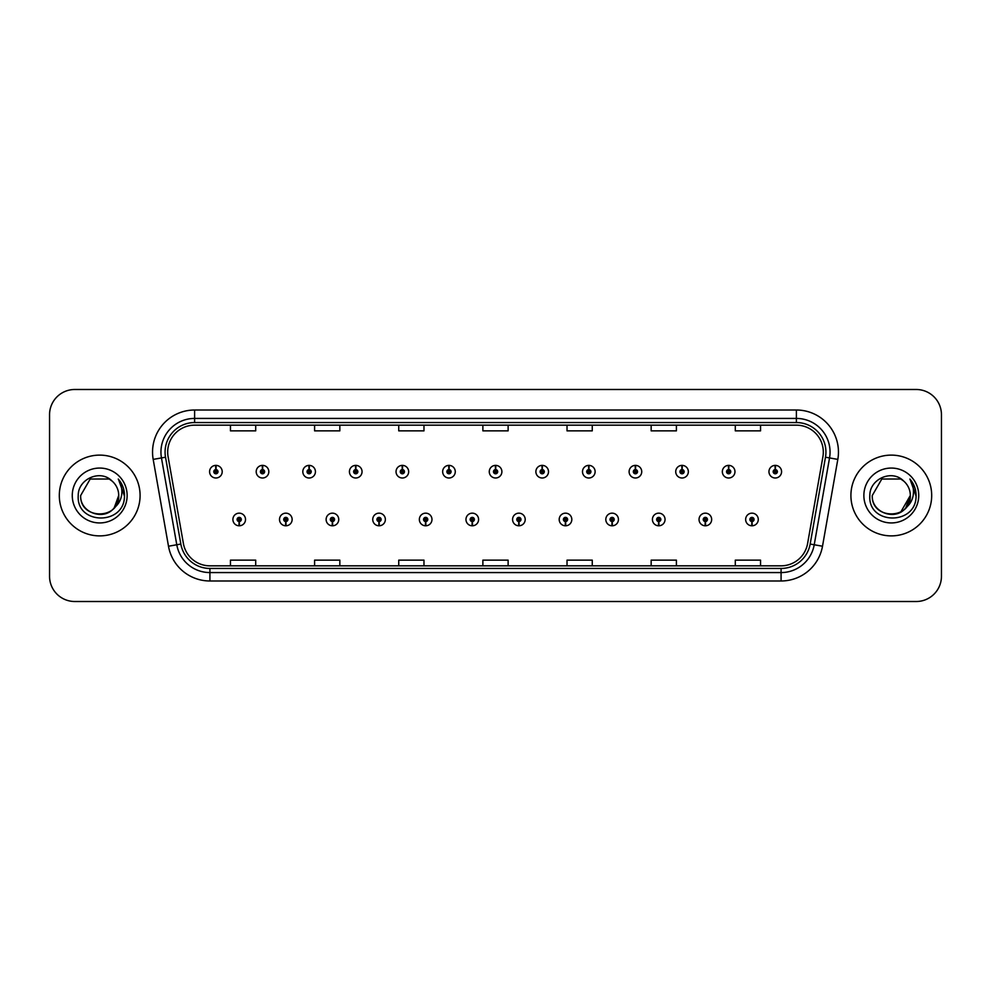 <?xml version="1.0" encoding="UTF-8"?>
<svg xmlns="http://www.w3.org/2000/svg" width="991" height="991" viewBox="0 0 991 991"><rect width="100%" height="100%" fill="white"/><g stroke="black" fill="none" stroke-linecap="round" stroke-linejoin="round"><path stroke-width="1.49" d="M285.73 521.576L285.544 525.787A6.305 6.305 0 0 0 286.089 525.787L285.916 521.576A2.106 2.106 0 0 0 287.923 519.482A2.106 2.106 0 0 0 285.817 517.376A2.106 2.106 0 0 0 283.711 519.482A2.106 2.106 0 0 0 285.73 521.576L285.78 520.325A0.842 0.842 0 0 1 284.974 519.482A0.842 0.842 0 0 1 285.817 518.64A0.842 0.842 0 0 1 286.659 519.482A0.842 0.842 0 0 1 285.854 520.325L285.916 521.576M332.344 521.576L332.158 525.787A6.305 6.305 0 0 0 332.703 525.787L332.53 521.576A2.106 2.106 0 0 0 334.537 519.482A2.106 2.106 0 0 0 332.431 517.376A2.106 2.106 0 0 0 330.325 519.482A2.106 2.106 0 0 0 332.344 521.576L332.394 520.325A0.842 0.842 0 0 1 331.589 519.482A0.842 0.842 0 0 1 332.431 518.64A0.842 0.842 0 0 1 333.273 519.482A0.842 0.842 0 0 1 332.468 520.325L332.53 521.576M378.958 521.576L378.773 525.787A6.305 6.305 0 0 0 379.318 525.787L379.144 521.576A2.106 2.106 0 0 0 381.151 519.482A2.106 2.106 0 0 0 379.045 517.376A2.106 2.106 0 0 0 376.939 519.482A2.106 2.106 0 0 0 378.958 521.576L379.008 520.325A0.842 0.842 0 0 1 378.203 519.482A0.842 0.842 0 0 1 379.045 518.64A0.842 0.842 0 0 1 379.887 519.482A0.842 0.842 0 0 1 379.082 520.325L379.144 521.576M425.573 521.576L425.387 525.787A6.305 6.305 0 0 0 425.932 525.787L425.758 521.576A2.106 2.106 0 0 0 427.765 519.482A2.106 2.106 0 0 0 425.659 517.376A2.106 2.106 0 0 0 423.553 519.482A2.106 2.106 0 0 0 425.573 521.576L425.622 520.325A0.842 0.842 0 0 1 424.817 519.482A0.842 0.842 0 0 1 425.659 518.64A0.842 0.842 0 0 1 426.502 519.482A0.842 0.842 0 0 1 425.696 520.325L425.758 521.576M472.187 521.576L472.001 525.787A6.305 6.305 0 0 0 472.558 525.787L472.373 521.576A2.106 2.106 0 0 0 474.379 519.482A2.106 2.106 0 0 0 472.273 517.376A2.106 2.106 0 0 0 470.168 519.482A2.106 2.106 0 0 0 472.187 521.576L472.236 520.325A0.842 0.842 0 0 1 471.431 519.482A0.842 0.842 0 0 1 472.273 518.64A0.842 0.842 0 0 1 473.116 519.482A0.842 0.842 0 0 1 472.311 520.325L472.373 521.576M518.801 521.576L518.615 525.787A6.305 6.305 0 0 0 519.173 525.787L518.987 521.576A2.106 2.106 0 0 0 520.993 519.482A2.106 2.106 0 0 0 518.888 517.376A2.106 2.106 0 0 0 516.782 519.482A2.106 2.106 0 0 0 518.801 521.576L518.85 520.325A0.842 0.842 0 0 1 518.045 519.482A0.842 0.842 0 0 1 518.888 518.64A0.842 0.842 0 0 1 519.73 519.482A0.842 0.842 0 0 1 518.925 520.325L518.987 521.576M565.415 521.576L565.229 525.787A6.305 6.305 0 0 0 565.787 525.787L565.601 521.576A2.106 2.106 0 0 0 567.608 519.482A2.106 2.106 0 0 0 565.502 517.376A2.106 2.106 0 0 0 563.408 519.482A2.106 2.106 0 0 0 565.415 521.576L565.465 520.325A0.842 0.842 0 0 1 564.659 519.482A0.842 0.842 0 0 1 565.502 518.64A0.842 0.842 0 0 1 566.344 519.482A0.842 0.842 0 0 1 565.539 520.325L565.601 521.576M612.029 521.576L611.843 525.787A6.305 6.305 0 0 0 612.401 525.787L612.215 521.576A2.106 2.106 0 0 0 614.222 519.482A2.106 2.106 0 0 0 612.116 517.376A2.106 2.106 0 0 0 610.022 519.482A2.106 2.106 0 0 0 612.029 521.576L612.079 520.325A0.842 0.842 0 0 1 611.274 519.482A0.842 0.842 0 0 1 612.116 518.64A0.842 0.842 0 0 1 612.958 519.482A0.842 0.842 0 0 1 612.153 520.325L612.215 521.576M658.643 521.576L658.458 525.787A6.305 6.305 0 0 0 659.015 525.787L658.829 521.576A2.106 2.106 0 0 0 660.836 519.482A2.106 2.106 0 0 0 658.73 517.376A2.106 2.106 0 0 0 656.637 519.482A2.106 2.106 0 0 0 658.643 521.576L658.693 520.325A0.842 0.842 0 0 1 657.888 519.482A0.842 0.842 0 0 1 658.73 518.64A0.842 0.842 0 0 1 659.572 519.482A0.842 0.842 0 0 1 658.767 520.325L658.829 521.576M705.258 521.576L705.072 525.787A6.305 6.305 0 0 0 705.629 525.787L705.443 521.576A2.106 2.106 0 0 0 707.45 519.482A2.106 2.106 0 0 0 705.344 517.376A2.106 2.106 0 0 0 703.251 519.482A2.106 2.106 0 0 0 705.258 521.576L705.307 520.325A0.842 0.842 0 0 1 704.502 519.482A0.842 0.842 0 0 1 705.344 518.64A0.842 0.842 0 0 1 706.187 519.482A0.842 0.842 0 0 1 705.381 520.325L705.443 521.576M751.872 521.576L751.686 525.787A6.305 6.305 0 0 0 752.243 525.787L752.058 521.576A2.106 2.106 0 0 0 754.064 519.482A2.106 2.106 0 0 0 751.958 517.376A2.106 2.106 0 0 0 749.865 519.482A2.106 2.106 0 0 0 751.872 521.576L751.921 520.325A0.842 0.842 0 0 1 751.116 519.482A0.842 0.842 0 0 1 751.958 518.64A0.842 0.842 0 0 1 752.801 519.482A0.842 0.842 0 0 1 751.996 520.325L752.058 521.576M239.116 521.576L238.93 525.787A6.305 6.305 0 0 0 239.475 525.787L239.302 521.576A2.106 2.106 0 0 0 241.309 519.482A2.106 2.106 0 0 0 239.203 517.376A2.106 2.106 0 0 0 237.097 519.482A2.106 2.106 0 0 0 239.116 521.576L239.165 520.325A0.842 0.842 0 0 1 238.36 519.482A0.842 0.842 0 0 1 239.203 518.64A0.842 0.842 0 0 1 240.045 519.482A0.842 0.842 0 0 1 239.24 520.325L239.302 521.576M262.603 469.585L262.788 465.386A6.305 6.305 0 0 0 262.231 465.386L262.417 469.585A2.106 2.106 0 0 0 260.41 471.691A2.106 2.106 0 0 0 262.516 473.797A2.106 2.106 0 0 0 264.622 471.691A2.106 2.106 0 0 0 262.603 469.585L262.553 470.849A0.842 0.842 0 0 1 263.358 471.691A0.842 0.842 0 0 1 262.516 472.534A0.842 0.842 0 0 1 261.674 471.691A0.842 0.842 0 0 1 262.479 470.849L262.417 469.585M309.217 469.585L309.403 465.386A6.305 6.305 0 0 0 308.845 465.386L309.031 469.585A2.106 2.106 0 0 0 307.024 471.691A2.106 2.106 0 0 0 309.13 473.797A2.106 2.106 0 0 0 311.236 471.691A2.106 2.106 0 0 0 309.217 469.585L309.167 470.849A0.842 0.842 0 0 1 309.972 471.691A0.842 0.842 0 0 1 309.13 472.534A0.842 0.842 0 0 1 308.288 471.691A0.842 0.842 0 0 1 309.093 470.849L309.031 469.585M355.831 469.585L356.017 465.386A6.305 6.305 0 0 0 355.472 465.386L355.645 469.585A2.106 2.106 0 0 0 353.638 471.691A2.106 2.106 0 0 0 355.744 473.797A2.106 2.106 0 0 0 357.85 471.691A2.106 2.106 0 0 0 355.831 469.585L355.781 470.849A0.842 0.842 0 0 1 356.587 471.691A0.842 0.842 0 0 1 355.744 472.534A0.842 0.842 0 0 1 354.902 471.691A0.842 0.842 0 0 1 355.707 470.849L355.645 469.585M402.445 469.585L402.631 465.386A6.305 6.305 0 0 0 402.086 465.386L402.259 469.585A2.106 2.106 0 0 0 400.253 471.691A2.106 2.106 0 0 0 402.358 473.797A2.106 2.106 0 0 0 404.464 471.691A2.106 2.106 0 0 0 402.445 469.585L402.396 470.849A0.842 0.842 0 0 1 403.201 471.691A0.842 0.842 0 0 1 402.358 472.534A0.842 0.842 0 0 1 401.516 471.691A0.842 0.842 0 0 1 402.321 470.849L402.259 469.585M449.059 469.585L449.245 465.386A6.305 6.305 0 0 0 448.7 465.386L448.873 469.585A2.106 2.106 0 0 0 446.867 471.691A2.106 2.106 0 0 0 448.973 473.797A2.106 2.106 0 0 0 451.078 471.691A2.106 2.106 0 0 0 449.059 469.585L449.01 470.849A0.842 0.842 0 0 1 449.815 471.691A0.842 0.842 0 0 1 448.973 472.534A0.842 0.842 0 0 1 448.13 471.691A0.842 0.842 0 0 1 448.935 470.849L448.873 469.585M495.673 469.585L495.859 465.386A6.305 6.305 0 0 0 495.314 465.386L495.488 469.585A2.106 2.106 0 0 0 493.481 471.691A2.106 2.106 0 0 0 495.587 473.797A2.106 2.106 0 0 0 497.693 471.691A2.106 2.106 0 0 0 495.673 469.585L495.624 470.849A0.842 0.842 0 0 1 496.429 471.691A0.842 0.842 0 0 1 495.587 472.534A0.842 0.842 0 0 1 494.744 471.691A0.842 0.842 0 0 1 495.55 470.849L495.488 469.585M542.288 469.585L542.473 465.386A6.305 6.305 0 0 0 541.928 465.386L542.102 469.585A2.106 2.106 0 0 0 540.095 471.691A2.106 2.106 0 0 0 542.201 473.797A2.106 2.106 0 0 0 544.307 471.691A2.106 2.106 0 0 0 542.288 469.585L542.238 470.849A0.842 0.842 0 0 1 543.043 471.691A0.842 0.842 0 0 1 542.201 472.534A0.842 0.842 0 0 1 541.359 471.691A0.842 0.842 0 0 1 542.164 470.849L542.102 469.585M588.902 469.585L589.088 465.386A6.305 6.305 0 0 0 588.543 465.386L588.716 469.585A2.106 2.106 0 0 0 586.709 471.691A2.106 2.106 0 0 0 588.815 473.797A2.106 2.106 0 0 0 590.921 471.691A2.106 2.106 0 0 0 588.902 469.585L588.852 470.849A0.842 0.842 0 0 1 589.657 471.691A0.842 0.842 0 0 1 588.815 472.534A0.842 0.842 0 0 1 587.973 471.691A0.842 0.842 0 0 1 588.778 470.849L588.716 469.585M635.516 469.585L635.702 465.386A6.305 6.305 0 0 0 635.157 465.386L635.33 469.585A2.106 2.106 0 0 0 633.323 471.691A2.106 2.106 0 0 0 635.429 473.797A2.106 2.106 0 0 0 637.535 471.691A2.106 2.106 0 0 0 635.516 469.585L635.466 470.849A0.842 0.842 0 0 1 636.272 471.691A0.842 0.842 0 0 1 635.429 472.534A0.842 0.842 0 0 1 634.587 471.691A0.842 0.842 0 0 1 635.392 470.849L635.33 469.585M682.13 469.585L682.316 465.386A6.305 6.305 0 0 0 681.771 465.386L681.944 469.585A2.106 2.106 0 0 0 679.937 471.691A2.106 2.106 0 0 0 682.043 473.797A2.106 2.106 0 0 0 684.149 471.691A2.106 2.106 0 0 0 682.13 469.585L682.081 470.849A0.842 0.842 0 0 1 682.886 471.691A0.842 0.842 0 0 1 682.043 472.534A0.842 0.842 0 0 1 681.201 471.691A0.842 0.842 0 0 1 682.006 470.849L681.944 469.585M728.744 469.585L728.93 465.386A6.305 6.305 0 0 0 728.385 465.386L728.558 469.585A2.106 2.106 0 0 0 726.552 471.691A2.106 2.106 0 0 0 728.658 473.797A2.106 2.106 0 0 0 730.763 471.691A2.106 2.106 0 0 0 728.744 469.585L728.695 470.849A0.842 0.842 0 0 1 729.5 471.691A0.842 0.842 0 0 1 728.658 472.534A0.842 0.842 0 0 1 727.815 471.691A0.842 0.842 0 0 1 728.62 470.849L728.558 469.585M775.358 469.585L775.544 465.386A6.305 6.305 0 0 0 774.999 465.386L775.173 469.585A2.106 2.106 0 0 0 773.166 471.691A2.106 2.106 0 0 0 775.272 473.797A2.106 2.106 0 0 0 777.378 471.691A2.106 2.106 0 0 0 775.358 469.585L775.309 470.849A0.842 0.842 0 0 1 776.114 471.691A0.842 0.842 0 0 1 775.272 472.534A0.842 0.842 0 0 1 774.429 471.691A0.842 0.842 0 0 1 775.235 470.849L775.173 469.585M215.988 469.585L216.174 465.386A6.305 6.305 0 0 0 215.617 465.386L215.803 469.585A2.106 2.106 0 0 0 213.796 471.691A2.106 2.106 0 0 0 215.902 473.797A2.106 2.106 0 0 0 217.995 471.691A2.106 2.106 0 0 0 215.988 469.585L215.939 470.849A0.842 0.842 0 0 1 216.744 471.691A0.842 0.842 0 0 1 215.902 472.534A0.842 0.842 0 0 1 215.059 471.691A0.842 0.842 0 0 1 215.865 470.849L215.803 469.585M59.311 495.5A40.383 40.383 0 0 0 99.695 535.883A40.383 40.383 0 0 0 140.09 495.5A40.383 40.383 0 0 0 99.695 455.117A40.383 40.383 0 0 0 59.311 495.5A40.383 40.383 0 0 0 99.695 535.883A40.383 40.383 0 0 0 140.09 495.5A40.383 40.383 0 0 0 99.695 455.117A40.383 40.383 0 0 0 59.311 495.5M850.91 495.5A40.383 40.383 0 0 0 891.305 535.883A40.383 40.383 0 0 0 931.689 495.5A40.383 40.383 0 0 0 891.305 455.117A40.383 40.383 0 0 0 850.91 495.5A40.383 40.383 0 0 0 891.305 535.883A40.383 40.383 0 0 0 931.689 495.5A40.383 40.383 0 0 0 891.305 455.117A40.383 40.383 0 0 0 850.91 495.5M167.69 452.082A26.93 26.93 0 0 1 194.608 425.164L796.392 425.164A26.93 26.93 0 0 1 822.902 456.764L807.591 543.588A26.93 26.93 0 0 1 781.081 565.836L209.919 565.836A26.93 26.93 0 0 1 183.409 543.588L168.098 456.764A26.93 26.93 0 0 1 167.69 452.082M165.076 452.082A29.532 29.532 0 0 0 165.522 457.21L180.833 544.047A29.532 29.532 0 0 0 209.919 568.45L781.081 568.45A29.532 29.532 0 0 0 810.167 544.047L825.478 457.21A29.532 29.532 0 0 0 796.392 422.55L194.608 422.55A29.532 29.532 0 0 0 165.076 452.082M153.184 459.39A42.068 42.068 0 0 1 194.608 410.014L796.392 410.014A42.068 42.068 0 0 1 837.816 459.39L822.505 546.227A42.068 42.068 0 0 1 781.081 580.986L209.919 580.986A42.068 42.068 0 0 1 168.495 546.227L153.184 459.39L161.459 457.929A33.657 33.657 0 0 1 194.608 418.425L796.392 418.425A33.657 33.657 0 0 1 829.541 457.929L814.218 544.765A33.657 33.657 0 0 1 781.081 572.575L209.919 572.575A33.657 33.657 0 0 1 176.782 544.765L161.459 457.929A33.657 33.657 0 0 1 160.951 452.082M941.45 414.721A25.246 25.246 0 0 0 916.204 389.488L74.796 389.488A25.246 25.246 0 0 0 49.55 414.721L49.55 576.279A25.246 25.246 0 0 0 74.796 601.512L916.204 601.512A25.246 25.246 0 0 0 941.45 576.279L941.45 414.721L941.45 576.279M810.167 544.047L814.218 544.765L829.541 457.929L837.816 459.39M482.877 425.164L482.877 430.862L508.123 430.862L508.123 425.164M398.741 425.164L398.741 430.862L423.975 430.862L423.975 425.164M314.593 425.164L314.593 430.862L339.839 430.862L339.839 425.164M230.457 425.164L230.457 430.862L255.703 430.862L255.703 425.164M567.025 425.164L567.025 430.862L592.259 430.862L592.259 425.164M651.161 425.164L651.161 430.862L676.407 430.862L676.407 425.164M735.297 425.164L735.297 430.862L760.543 430.862L760.543 425.164M508.123 565.836L508.123 560.138L482.877 560.138L482.877 565.836M423.975 565.836L423.975 560.138L398.741 560.138L398.741 565.836M339.839 565.836L339.839 560.138L314.593 560.138L314.593 565.836M255.703 565.836L255.703 560.138L230.457 560.138L230.457 565.836M592.259 565.836L592.259 560.138L567.025 560.138L567.025 565.836M676.407 565.836L676.407 560.138L651.161 560.138L651.161 565.836M760.543 565.836L760.543 560.138L735.297 560.138L735.297 565.836M49.55 414.721L49.55 576.279M916.204 389.488L74.796 389.488M74.796 601.512L916.204 601.512M222.207 471.691A6.305 6.305 0 0 0 216.174 465.386A6.305 6.305 0 0 1 222.207 471.691A6.305 6.305 0 0 1 215.902 477.996A6.305 6.305 0 0 1 209.584 471.691A6.305 6.305 0 0 1 215.617 465.386M232.897 519.482A6.305 6.305 0 0 0 238.93 525.787A6.305 6.305 0 0 1 232.897 519.482A6.305 6.305 0 0 1 239.203 513.165A6.305 6.305 0 0 1 245.52 519.482A6.305 6.305 0 0 1 239.475 525.787M268.821 471.691A6.305 6.305 0 0 0 262.788 465.386A6.305 6.305 0 0 1 268.821 471.691A6.305 6.305 0 0 1 262.516 477.996A6.305 6.305 0 0 1 256.198 471.691A6.305 6.305 0 0 1 262.231 465.386M315.435 471.691A6.305 6.305 0 0 0 309.403 465.386A6.305 6.305 0 0 1 315.435 471.691A6.305 6.305 0 0 1 309.13 477.996A6.305 6.305 0 0 1 302.812 471.691A6.305 6.305 0 0 1 308.845 465.386M362.049 471.691A6.305 6.305 0 0 0 356.017 465.386A6.305 6.305 0 0 1 362.049 471.691A6.305 6.305 0 0 1 355.744 477.996A6.305 6.305 0 0 1 349.427 471.691A6.305 6.305 0 0 1 355.472 465.386M408.664 471.691A6.305 6.305 0 0 0 402.631 465.386A6.305 6.305 0 0 1 408.664 471.691A6.305 6.305 0 0 1 402.358 477.996A6.305 6.305 0 0 1 396.041 471.691A6.305 6.305 0 0 1 402.086 465.386L402.222 468.743M279.512 519.482A6.305 6.305 0 0 0 285.544 525.787A6.305 6.305 0 0 1 279.512 519.482A6.305 6.305 0 0 1 285.817 513.165A6.305 6.305 0 0 1 292.134 519.482A6.305 6.305 0 0 1 286.089 525.787M326.126 519.482A6.305 6.305 0 0 0 332.158 525.787A6.305 6.305 0 0 1 326.126 519.482A6.305 6.305 0 0 1 332.431 513.165A6.305 6.305 0 0 1 338.749 519.482A6.305 6.305 0 0 1 332.703 525.787M372.74 519.482A6.305 6.305 0 0 0 378.773 525.787A6.305 6.305 0 0 1 372.74 519.482A6.305 6.305 0 0 1 379.045 513.165A6.305 6.305 0 0 1 385.363 519.482A6.305 6.305 0 0 1 379.318 525.787L379.181 522.418M114.275 507.726C104.179 521.365 79.689 512.632 80.68 495.5C79.515 520.04 119.886 520.04 118.722 495.5C119.886 520.04 79.515 520.04 80.68 495.5C79.515 520.04 119.886 520.04 118.722 495.5C119.886 520.04 79.515 520.04 80.68 495.5L90.193 479.025L109.208 479.025L112.156 481.13C100.487 468.892 78.016 478.975 78.227 495.5C76.084 524.858 123.689 525.626 124.457 496.925L124.507 495.5C124.432 489.257 122.351 483.781 118.276 479.062C121.385 484.153 122.475 489.641 121.559 495.5C120.667 500.492 118.239 504.568 114.275 507.726A19.027 19.027 0 0 0 118.722 495.5C119.886 520.04 79.515 520.04 80.68 495.5L90.193 479.025L109.208 479.025L112.156 481.13L109.208 479.025L90.193 479.025L80.68 495.5L90.193 479.025M118.722 495.5L114.225 507.776L118.722 495.5A19.027 19.027 0 0 0 112.156 481.13L109.208 479.025L90.193 479.025L80.68 495.5M72.269 495.5A27.438 27.438 0 0 0 99.695 522.938A27.438 27.438 0 0 0 127.133 495.5A27.438 27.438 0 0 0 99.695 468.062A27.438 27.438 0 0 0 72.269 495.5M118.462 479.272L124.494 496.218L118.462 479.272M905.873 507.726C895.777 521.365 871.287 512.632 872.278 495.5C871.114 520.04 911.485 520.04 910.32 495.5C911.485 520.04 871.114 520.04 872.278 495.5C871.114 520.04 911.485 520.04 910.32 495.5C911.485 520.04 871.114 520.04 872.278 495.5L881.792 479.025L900.807 479.025L903.767 481.13C892.086 468.892 869.615 478.975 869.825 495.5C867.682 524.858 915.3 525.626 916.068 496.925L916.105 495.5C916.031 489.257 913.962 483.781 909.874 479.062C912.984 484.153 914.074 489.641 913.157 495.5C912.277 500.492 909.849 504.568 905.873 507.726A19.027 19.027 0 0 0 910.32 495.5C911.485 520.04 871.114 520.04 872.278 495.5L881.792 479.025M900.807 511.975L910.32 495.5L905.824 507.776L910.32 495.5A19.027 19.027 0 0 0 903.767 481.13L900.807 479.025L881.792 479.025L872.278 495.5L881.792 479.025L900.807 479.025L903.767 481.13L900.807 479.025M872.278 495.5L881.792 479.025L900.807 479.025L903.767 481.13M863.867 495.5A27.438 27.438 0 0 0 891.305 522.938A27.438 27.438 0 0 0 918.731 495.5A27.438 27.438 0 0 0 891.305 468.062A27.438 27.438 0 0 0 863.867 495.5M910.06 479.272L916.093 496.218L910.06 479.272M455.278 471.691A6.305 6.305 0 0 0 449.245 465.386A6.305 6.305 0 0 1 455.278 471.691A6.305 6.305 0 0 1 448.973 477.996A6.305 6.305 0 0 1 442.655 471.691A6.305 6.305 0 0 1 448.7 465.386L448.836 468.743M501.892 471.691A6.305 6.305 0 0 0 495.859 465.386A6.305 6.305 0 0 1 501.892 471.691A6.305 6.305 0 0 1 495.587 477.996A6.305 6.305 0 0 1 489.269 471.691A6.305 6.305 0 0 1 495.314 465.386L495.45 468.743M548.506 471.691A6.305 6.305 0 0 0 542.473 465.386A6.305 6.305 0 0 1 548.506 471.691A6.305 6.305 0 0 1 542.201 477.996A6.305 6.305 0 0 1 535.883 471.691A6.305 6.305 0 0 1 541.928 465.386L542.065 468.743M419.354 519.482A6.305 6.305 0 0 0 425.387 525.787A6.305 6.305 0 0 1 419.354 519.482A6.305 6.305 0 0 1 425.659 513.165A6.305 6.305 0 0 1 431.977 519.482A6.305 6.305 0 0 1 425.932 525.787L425.796 522.418M465.968 519.482A6.305 6.305 0 0 0 472.001 525.787A6.305 6.305 0 0 1 465.968 519.482A6.305 6.305 0 0 1 472.273 513.165A6.305 6.305 0 0 1 478.591 519.482A6.305 6.305 0 0 1 472.558 525.787L472.41 522.418M512.582 519.482A6.305 6.305 0 0 0 518.615 525.787A6.305 6.305 0 0 1 512.582 519.482A6.305 6.305 0 0 1 518.888 513.165A6.305 6.305 0 0 1 525.205 519.482A6.305 6.305 0 0 1 519.173 525.787L519.024 522.418M595.12 471.691A6.305 6.305 0 0 0 589.088 465.386A6.305 6.305 0 0 1 595.12 471.691A6.305 6.305 0 0 1 588.815 477.996A6.305 6.305 0 0 1 582.497 471.691A6.305 6.305 0 0 1 588.543 465.386L588.679 468.743M641.734 471.691A6.305 6.305 0 0 0 635.702 465.386A6.305 6.305 0 0 1 641.734 471.691A6.305 6.305 0 0 1 635.429 477.996A6.305 6.305 0 0 1 629.112 471.691A6.305 6.305 0 0 1 635.157 465.386L635.293 468.743M688.349 471.691A6.305 6.305 0 0 0 682.316 465.386A6.305 6.305 0 0 1 688.349 471.691A6.305 6.305 0 0 1 682.043 477.996A6.305 6.305 0 0 1 675.726 471.691A6.305 6.305 0 0 1 681.771 465.386M734.963 471.691A6.305 6.305 0 0 0 728.93 465.386A6.305 6.305 0 0 1 734.963 471.691A6.305 6.305 0 0 1 728.658 477.996A6.305 6.305 0 0 1 722.34 471.691A6.305 6.305 0 0 1 728.385 465.386M781.577 471.691A6.305 6.305 0 0 0 775.544 465.386A6.305 6.305 0 0 1 781.577 471.691A6.305 6.305 0 0 1 775.272 477.996A6.305 6.305 0 0 1 768.954 471.691A6.305 6.305 0 0 1 774.999 465.386M559.197 519.482A6.305 6.305 0 0 0 565.229 525.787A6.305 6.305 0 0 1 559.197 519.482A6.305 6.305 0 0 1 565.502 513.165A6.305 6.305 0 0 1 571.819 519.482A6.305 6.305 0 0 1 565.787 525.787L565.638 522.418M605.811 519.482A6.305 6.305 0 0 0 611.843 525.787A6.305 6.305 0 0 1 605.811 519.482A6.305 6.305 0 0 1 612.116 513.165A6.305 6.305 0 0 1 618.434 519.482A6.305 6.305 0 0 1 612.401 525.787L612.252 522.418M652.425 519.482A6.305 6.305 0 0 0 658.458 525.787A6.305 6.305 0 0 1 652.425 519.482A6.305 6.305 0 0 1 658.73 513.165A6.305 6.305 0 0 1 665.048 519.482A6.305 6.305 0 0 1 659.015 525.787M699.039 519.482A6.305 6.305 0 0 0 705.072 525.787A6.305 6.305 0 0 1 699.039 519.482A6.305 6.305 0 0 1 705.344 513.165A6.305 6.305 0 0 1 711.662 519.482A6.305 6.305 0 0 1 705.629 525.787M745.653 519.482A6.305 6.305 0 0 0 751.686 525.787A6.305 6.305 0 0 1 745.653 519.482A6.305 6.305 0 0 1 751.958 513.165A6.305 6.305 0 0 1 758.276 519.482A6.305 6.305 0 0 1 752.243 525.787M796.392 410.014L796.392 422.55M161.459 457.929L165.522 457.21M209.919 580.986L209.919 568.45M781.081 568.45L781.081 580.986M168.495 546.227L180.833 544.047M825.478 457.21L829.541 457.929M194.608 410.014L194.608 422.55M814.218 544.765L822.505 546.227"/></g></svg>
